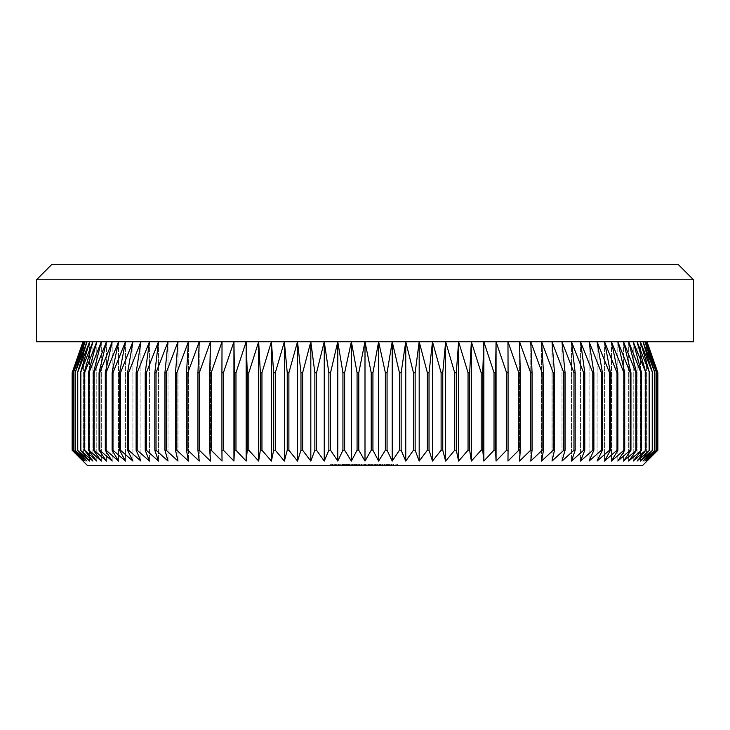 <?xml version="1.0" encoding="UTF-8"?>
<svg xmlns="http://www.w3.org/2000/svg" width="730" height="730" viewBox="0 0 730 730"><rect width="100%" height="100%" fill="white"/><g stroke="black" fill="none" stroke-linecap="round" stroke-linejoin="round"><path stroke-width="0.55" stroke-dasharray="3.65 2.74" d="M87.636 465.722L642.364 465.722M358.777 372.747L357.07 372.747L351.376 341.759L647.017 341.759L657.557 372.747L646.269 341.759L656.571 372.747L644.955 341.759L654.91 372.747L642.993 341.759L652.565 372.747L640.374 341.759L649.554 372.747L637.108 341.759L645.877 372.747L633.211 341.759L641.542 372.747L640.976 372.747L628.685 341.759L636.56 372.747L635.921 372.747L623.548 341.759L630.948 372.747L630.227 372.747L617.808 341.759L624.707 372.747L623.922 372.747L611.475 341.759L617.872 372.747L617.005 372.747L604.559 341.759L610.435 372.747L609.504 372.747L597.094 341.759L602.433 372.747L601.429 372.747L589.083 341.759L593.873 372.747L592.806 372.747L580.551 341.759L584.776 372.747L583.644 372.747L571.508 341.759L575.167 372.747L573.972 372.747L561.99 341.759L565.066 372.747L563.815 372.747L552.008 341.759L554.499 372.747L553.194 372.747L541.596 341.759L543.494 372.747L542.135 372.747L530.765 341.759L532.061 372.747L530.664 372.747L519.55 341.759L520.253 372.747L518.802 372.747L507.97 341.759L508.071 372.747L506.583 372.747L496.062 341.759L495.561 372.747L494.027 372.747L483.844 341.759L482.74 372.747L481.18 372.747L471.343 341.759L469.645 372.747L468.049 372.747L458.604 341.759L456.314 372.747L454.69 372.747L445.638 341.759L442.763 372.747L441.112 372.747L432.488 341.759L429.03 372.747L427.36 372.747L419.184 341.759L415.142 372.747L413.463 372.747L405.752 341.759L401.144 372.747L399.456 372.747L392.22 341.759L387.064 372.747L385.367 372.747L378.624 341.759L372.93 372.747L371.223 372.747L365 341.759L358.777 372.747L358.777 450.227L365 461.068L371.223 450.227L372.93 450.227L378.624 461.068L385.367 450.227L387.064 450.227L392.22 461.068L399.456 450.227L401.144 450.227L405.752 461.068L413.463 450.227L415.142 450.227L419.184 461.068L427.36 450.227L429.03 450.227L432.488 461.068L441.112 450.227L442.763 450.227L445.638 461.068L454.69 450.227L456.314 450.227L458.604 461.068L468.049 450.227L469.645 450.227L471.343 461.068L481.18 450.227L482.74 450.227L483.844 461.068L494.027 450.227L495.561 450.227L496.062 461.068L506.583 450.227L508.071 450.227L507.97 461.068L518.802 450.227L520.253 450.227L519.55 461.068L530.664 450.227L532.061 450.227L530.765 461.068L542.135 450.227L543.494 450.227L541.596 461.068L553.194 450.227L554.499 450.227L552.008 461.068L563.815 450.227L565.066 450.227L561.99 461.068L573.972 450.227L575.167 450.227L571.508 461.068L583.644 450.227L584.776 450.227L580.551 461.068L592.806 450.227L593.873 450.227L589.083 461.068L601.429 450.227L602.433 450.227L597.094 461.068L609.504 450.227L610.435 450.227L604.559 461.068L617.005 450.227L617.872 450.227L611.475 461.068L623.922 450.227L624.707 450.227L617.808 461.068L630.227 450.227L630.948 450.227L623.548 461.068L635.921 450.227L636.56 450.227L628.685 461.068L640.976 450.227L641.542 450.227L633.211 461.068L645.384 450.227L637.108 461.068L649.554 450.227L640.374 461.068L652.565 450.227L642.993 461.068L654.91 450.227L644.955 461.068L656.571 450.227L646.269 461.068L657.557 450.227L646.935 461.068L657.858 450.227L657.858 372.747L646.935 341.759L365 341.759L693.5 341.759M678.006 264.278L51.994 264.278M36.5 279.773L693.5 279.773M371.625 464.171L376.251 464.171L375.512 464.171L375.512 465.722L371.625 465.722L377.191 465.722L373.066 465.722L375.512 465.722L375.512 464.171L375.512 465.722L375.512 464.171L371.625 464.171L371.625 465.722M353.649 465.722L348.913 465.722L353.649 465.722L353.649 464.171L351.869 464.171L351.869 465.722M347.024 465.722L342.607 465.722L347.443 465.722L344.925 465.722L347.024 465.722L347.024 464.171L345.372 464.171L345.372 465.722L345.363 464.171L343.657 464.171L343.657 465.722M341.877 465.722L336.302 465.722L341.877 465.722L341.877 464.171L339.039 464.171L339.039 465.722L339.039 464.171L336.302 464.171L336.302 465.722M362.728 464.171L370.101 464.171L361.168 464.171L361.898 464.171L361.898 465.722L361.168 465.722L370.101 465.722L361.898 465.722L361.898 464.171L361.898 465.722L361.898 464.171L362.728 464.171L362.728 465.722M356.295 464.171L353.174 464.171L358.749 464.171L358.749 465.722L359.479 465.722L353.174 465.722L358.749 465.722L356.331 465.722L358.749 465.722L358.749 464.171L359.479 464.171L359.479 465.722L359.479 464.171L358.749 464.171L358.749 465.722L358.749 464.171L356.295 464.171L356.295 465.722M339.195 465.722L342.452 465.722L339.195 465.722L342.452 465.722L339.195 465.722L339.195 464.171L339.195 465.722L339.195 464.171L342.452 464.171L342.452 465.722L342.452 464.171L339.195 464.171L339.195 465.722M344.241 465.722L349.597 465.722L344.241 465.722L344.241 464.171L346.421 464.171L346.421 465.722M351.705 465.722L350.966 465.722L351.705 465.722L351.705 464.171L351.705 465.722M374.691 464.171L371.57 464.171L377.145 464.171L377.145 465.722L377.875 465.722L371.57 465.722L377.145 465.722L374.727 465.722L377.145 465.722L377.145 464.171L377.875 464.171L377.875 465.722L377.875 464.171L377.145 464.171L377.145 465.722L377.145 464.171L374.691 464.171L374.691 465.722M382.575 464.171L379.563 464.171L380.293 464.171L380.293 465.722L379.563 465.722L384.82 465.722L380.293 465.722L380.293 464.171L380.293 465.722L380.293 464.171L382.575 464.171L382.575 465.722M389.51 464.171L386.498 464.171L387.238 464.171L387.238 465.722L386.498 465.722L391.755 465.722L387.238 465.722L387.238 464.171L387.238 465.722L387.238 464.171L389.51 464.171L389.51 465.722M330.936 465.722L335.462 465.722L330.097 465.722L334.723 465.722L330.936 465.722L330.936 464.171L331.785 464.171L331.785 465.722M360.483 465.722L355.327 465.722L360.483 465.722L360.483 464.171L357.007 464.171L357.007 465.722M364.681 465.722L361.532 465.722L364.681 465.722L364.681 464.171L364.681 465.722M370.046 465.722L365.319 465.722L370.046 465.722L370.046 464.171L368.267 464.171L368.267 465.722L368.303 464.171L366.369 464.171L366.369 465.722M383.505 465.722L377.93 465.722L383.505 465.722L383.505 464.171L380.668 464.171L380.668 465.722L380.668 464.171L377.93 464.171L377.93 465.722M387.393 465.722L384.236 465.722L387.393 465.722L387.393 464.171L387.393 465.722M392.749 465.722L388.022 465.722L392.749 465.722L392.749 464.171L390.97 464.171L390.97 465.722M396.855 465.722L395.587 465.722L397.585 465.722L396.855 465.722L396.855 464.171L396.855 465.722M657.557 372.747L657.557 450.227M657.474 372.747L657.474 450.227M656.571 372.747L656.571 450.227M656.407 372.747L656.407 450.227M654.91 372.747L654.91 450.227M654.664 372.747L654.664 450.227M652.565 372.747L652.565 450.227M652.237 372.747L652.237 450.227M649.554 372.747L649.554 450.227M649.143 372.747L649.143 450.227M645.877 372.747L645.877 450.227M645.384 372.747L645.384 450.227M641.542 372.747L641.542 450.227M640.976 372.747L640.976 450.227M636.56 372.747L636.56 450.227M635.921 372.747L635.921 450.227M630.948 372.747L630.948 450.227M630.227 372.747L630.227 450.227M624.707 372.747L624.707 450.227M623.922 372.747L623.922 450.227M617.872 372.747L617.872 450.227M617.005 372.747L617.005 450.227M610.435 372.747L610.435 450.227M609.504 372.747L609.504 450.227M602.433 372.747L602.433 450.227M601.429 372.747L601.429 450.227M593.873 372.747L593.873 450.227M592.806 372.747L592.806 450.227M584.776 372.747L584.776 450.227M583.644 372.747L583.644 450.227M575.167 372.747L575.167 450.227M573.972 372.747L573.972 450.227M565.066 372.747L565.066 450.227M563.815 372.747L563.815 450.227M554.499 372.747L554.499 450.227M553.194 372.747L553.194 450.227M543.494 372.747L543.494 450.227M542.135 372.747L542.135 450.227M532.061 372.747L532.061 450.227M530.664 372.747L530.664 450.227M520.253 372.747L520.253 450.227M518.802 372.747L518.802 450.227M508.071 372.747L508.071 450.227M506.583 372.747L506.583 450.227M495.561 372.747L495.561 450.227M494.027 372.747L494.027 450.227M482.74 372.747L482.74 450.227M481.18 372.747L481.18 450.227M469.645 372.747L469.645 450.227M468.049 372.747L468.049 450.227M456.314 372.747L456.314 450.227M454.69 372.747L454.69 450.227M442.763 372.747L442.763 450.227M441.112 372.747L441.112 450.227M429.03 372.747L429.03 450.227M427.36 372.747L427.36 450.227M415.142 372.747L415.142 450.227M413.463 372.747L413.463 450.227M401.144 372.747L401.144 450.227M399.456 372.747L399.456 450.227M387.064 372.747L387.064 450.227M385.367 372.747L385.367 450.227M372.93 372.747L372.93 450.227M371.223 372.747L371.223 450.227M358.777 450.227L357.07 450.227L357.07 372.747M342.936 372.747L337.78 341.759L351.376 341.759L344.633 372.747L344.633 450.227L342.936 450.227L342.936 372.747L344.633 372.747M328.856 372.747L324.248 341.759L337.78 341.759L330.544 372.747L330.544 450.227L328.856 450.227L328.856 372.747L330.544 372.747M314.858 372.747L310.816 341.759L324.248 341.759L316.537 372.747L316.537 450.227L314.858 450.227L314.858 372.747L316.537 372.747M300.97 372.747L297.512 341.759L310.816 341.759L302.64 372.747L302.64 450.227L300.97 450.227L300.97 372.747L302.64 372.747M287.237 372.747L284.362 341.759L297.512 341.759L288.888 372.747L288.888 450.227L287.237 450.227L287.237 372.747L288.888 372.747M273.686 372.747L271.396 341.759L284.362 341.759L275.31 372.747L275.31 450.227L273.686 450.227L273.686 372.747L275.31 372.747M260.354 372.747L258.657 341.759L271.396 341.759L261.951 372.747L261.951 450.227L260.354 450.227L260.354 372.747L261.951 372.747M247.26 372.747L246.156 341.759L258.657 341.759L248.821 372.747L248.821 450.227L247.26 450.227L247.26 372.747L248.821 372.747M234.44 372.747L233.938 341.759L246.156 341.759L235.973 372.747L235.973 450.227L234.44 450.227L234.44 372.747L235.973 372.747M221.929 372.747L222.029 341.759L233.938 341.759L223.416 372.747L223.416 450.227L221.929 450.227L221.929 372.747L223.416 372.747M209.747 372.747L210.45 341.759L222.029 341.759L211.198 372.747L211.198 450.227L209.747 450.227L209.747 372.747L211.198 372.747M197.939 372.747L199.235 341.759L210.45 341.759L199.336 372.747L199.336 450.227L197.939 450.227L197.939 372.747L199.336 372.747M186.506 372.747L188.404 341.759L199.235 341.759L187.865 372.747L187.865 450.227L186.506 450.227L186.506 372.747L187.865 372.747M175.501 372.747L177.992 341.759L188.404 341.759L176.806 372.747L176.806 450.227L175.501 450.227L175.501 372.747L176.806 372.747M164.934 372.747L168.01 341.759L177.992 341.759L166.185 372.747L166.185 450.227L164.934 450.227L164.934 372.747L166.185 372.747M154.833 372.747L158.492 341.759L168.01 341.759L156.028 372.747L156.028 450.227L154.833 450.227L154.833 372.747L156.028 372.747M145.224 372.747L149.449 341.759L158.492 341.759L146.356 372.747L146.356 450.227L145.224 450.227L145.224 372.747L146.356 372.747M136.127 372.747L140.917 341.759L149.449 341.759L137.194 372.747L137.194 450.227L136.127 450.227L136.127 372.747L137.194 372.747M127.568 372.747L132.906 341.759L140.917 341.759L128.571 372.747L128.571 450.227L127.568 450.227L127.568 372.747L128.571 372.747M119.565 372.747L125.441 341.759L132.906 341.759L120.496 372.747L120.496 450.227L119.565 450.227L119.565 372.747L120.496 372.747M112.128 372.747L118.525 341.759L125.441 341.759L112.995 372.747L112.995 450.227L112.128 450.227L112.128 372.747L112.995 372.747M105.293 372.747L112.192 341.759L118.525 341.759L106.078 372.747L106.078 450.227L105.293 450.227L105.293 372.747L106.078 372.747M99.052 372.747L106.452 341.759L112.192 341.759L99.773 372.747L99.773 450.227L99.052 450.227L99.052 372.747L99.773 372.747M93.44 372.747L101.315 341.759L106.452 341.759L94.079 372.747L94.079 450.227L93.44 450.227L93.44 372.747L94.079 372.747M88.458 372.747L96.789 341.759L101.315 341.759L89.023 372.747L89.023 450.227L88.458 450.227L88.458 372.747L89.023 372.747M84.123 372.747L92.892 341.759L96.789 341.759L84.616 372.747L84.616 450.227L84.123 450.227L84.123 372.747L84.616 372.747M80.446 372.747L89.626 341.759L92.892 341.759L80.857 372.747L80.857 450.227L80.857 372.747M77.435 372.747L87.007 341.759L89.626 341.759L77.763 372.747L77.763 450.227L77.763 372.747M75.09 372.747L85.045 341.759L87.007 341.759L75.336 372.747L75.336 450.227L75.336 372.747M73.429 372.747L83.731 341.759L85.045 341.759L73.593 372.747L73.593 450.227L73.593 372.747M72.443 372.747L83.065 341.759L83.731 341.759L72.526 372.747L72.526 450.227L72.526 372.747M36.5 341.759L365 341.759L82.983 341.759L72.142 372.747L72.142 450.227L83.065 461.068L72.443 450.227M72.526 450.227L83.731 461.068L73.429 450.227M73.593 450.227L85.045 461.068L75.09 450.227M75.336 450.227L87.007 461.068L77.435 450.227M77.763 450.227L89.626 461.068L80.446 450.227M80.857 450.227L92.892 461.068L84.123 450.227M84.616 450.227L96.789 461.068L88.458 450.227M89.023 450.227L101.315 461.068L93.44 450.227M94.079 450.227L106.452 461.068L99.052 450.227M99.773 450.227L112.192 461.068L105.293 450.227M106.078 450.227L118.525 461.068L112.128 450.227M112.995 450.227L125.441 461.068L119.565 450.227M120.496 450.227L132.906 461.068L127.568 450.227M128.571 450.227L140.917 461.068L136.127 450.227M137.194 450.227L149.449 461.068L145.224 450.227M146.356 450.227L158.492 461.068L154.833 450.227M156.028 450.227L168.01 461.068L164.934 450.227M166.185 450.227L177.992 461.068L175.501 450.227M176.806 450.227L188.404 461.068L186.506 450.227M187.865 450.227L199.235 461.068L197.939 450.227M199.336 450.227L210.45 461.068L209.747 450.227M211.198 450.227L222.029 461.068L221.929 450.227M223.416 450.227L233.938 461.068L234.44 450.227M235.973 450.227L246.156 461.068L247.26 450.227M248.821 450.227L258.657 461.068L260.354 450.227M261.951 450.227L271.396 461.068L273.686 450.227M275.31 450.227L284.362 461.068L287.237 450.227M288.888 450.227L297.512 461.068L300.97 450.227M302.64 450.227L310.816 461.068L314.858 450.227M316.537 450.227L324.248 461.068L328.856 450.227M330.544 450.227L337.78 461.068L342.936 450.227M344.633 450.227L351.376 461.068L357.07 450.227M222.029 341.759L222.029 461.068L222.029 341.759M210.45 341.759L210.45 461.068L210.45 341.759M199.235 341.759L199.235 461.068L199.235 341.759M188.404 341.759L188.404 461.068L188.404 341.759M177.992 341.759L177.992 461.068L177.992 341.759M168.01 341.759L168.01 461.068L168.01 341.759M158.492 341.759L158.492 461.068L158.492 341.759M149.449 341.759L149.449 461.068L149.449 341.759M140.917 341.759L140.917 461.068L140.917 341.759M132.906 341.759L132.906 461.068L132.906 341.759M125.441 341.759L125.441 461.068L125.441 341.759M118.525 341.759L118.525 461.068L118.525 341.759M112.192 341.759L112.192 461.068L112.192 341.759M106.452 341.759L106.452 461.068L106.452 341.759M101.315 341.759L101.315 461.068L101.315 341.759M96.789 341.759L96.789 461.068L96.789 341.759M92.892 341.759L92.892 461.068L92.892 341.759M89.626 341.759L89.626 461.068L89.626 341.759M87.007 341.759L87.007 461.068L87.007 341.759M85.045 341.759L85.045 461.068L85.045 341.759M83.731 341.759L83.731 461.068L83.731 341.759M83.065 341.759L83.065 461.068L83.065 341.759M233.938 341.759L233.938 461.068M246.156 341.759L246.156 461.068M258.657 341.759L258.657 461.068M271.396 341.759L271.396 461.068M284.362 341.759L284.362 461.068M297.512 341.759L297.512 461.068M310.816 341.759L310.816 461.068M324.248 341.759L324.248 461.068M337.78 341.759L337.78 461.068M351.376 341.759L351.376 461.068M365 341.759L365 461.068M378.624 341.759L378.624 461.068M392.22 341.759L392.22 461.068M405.752 341.759L405.752 461.068M419.184 341.759L419.184 461.068M432.488 341.759L432.488 461.068M445.638 341.759L445.638 461.068M458.604 341.759L458.604 461.068M471.343 341.759L471.343 461.068M483.844 341.759L483.844 461.068M496.062 341.759L496.062 461.068M507.97 341.759L507.97 461.068L507.97 341.759M519.55 341.759L519.55 461.068L519.55 341.759M530.765 341.759L530.765 461.068L530.765 341.759M541.596 341.759L541.596 461.068L541.596 341.759M552.008 341.759L552.008 461.068L552.008 341.759M561.99 341.759L561.99 461.068L561.99 341.759M571.508 341.759L571.508 461.068L571.508 341.759M580.551 341.759L580.551 461.068L580.551 341.759M589.083 341.759L589.083 461.068L589.083 341.759M597.094 341.759L597.094 461.068L597.094 341.759M604.559 341.759L604.559 461.068L604.559 341.759M611.475 341.759L611.475 461.068L611.475 341.759M617.808 341.759L617.808 461.068L617.808 341.759M623.548 341.759L623.548 461.068L623.548 341.759M628.685 341.759L628.685 461.068L628.685 341.759M633.211 341.759L633.211 461.068L633.211 341.759M637.108 341.759L637.108 461.068L637.108 341.759M640.374 341.759L640.374 461.068L640.374 341.759M642.993 341.759L642.993 461.068L642.993 341.759M644.955 341.759L644.955 461.068L644.955 341.759M646.269 341.759L646.269 461.068L646.269 341.759M646.935 341.759L646.935 461.068L646.935 341.759M338.455 464.171L338.455 465.722L338.455 464.171L342.452 464.171L342.452 465.722L342.452 464.171L338.455 464.171M346.421 464.171L348.63 464.171L348.63 465.722M348.63 464.171L349.287 464.171L349.287 465.722M349.287 464.171L346.513 464.171L346.513 465.722L346.531 464.171L343.501 464.171L343.501 465.722M343.501 464.171L344.195 464.171L344.195 465.722M344.195 464.171L348.949 464.171L348.949 465.722M348.949 464.171L349.597 464.171L349.597 465.722M349.597 464.171L344.241 464.171M344.314 464.171L348.867 464.171L344.314 464.171L344.314 465.722L348.867 465.722L344.314 465.722M348.867 464.171L348.867 465.722M345.025 464.171L345.025 465.722M346.577 464.171L346.577 465.722M350.966 464.171L350.966 465.722L350.966 464.171L351.705 464.171L350.966 464.171M353.174 464.171L353.174 465.722M356.322 464.171L356.322 465.722L353.913 465.722L356.322 465.722L356.331 464.171L358.749 464.171L353.913 464.171L356.322 464.171L356.322 465.722M358.749 464.171L358.749 465.722M353.913 464.171L353.913 465.722M361.168 464.171L361.168 465.722L361.168 464.171M363.969 464.171L363.969 465.722M365.876 464.171L365.876 465.722M368.066 464.171L368.066 465.722M370.101 464.171L370.101 465.722M369.362 464.171L369.362 465.722L369.362 464.171M367.938 464.171L367.938 465.722M365.995 464.171L365.995 465.722M365.265 464.171L365.265 465.722L365.265 464.171M363.841 464.171L363.841 465.722M371.57 464.171L371.57 465.722M374.718 464.171L374.718 465.722L372.309 465.722L374.718 465.722L374.727 464.171L377.145 464.171L372.309 464.171L374.718 464.171L374.718 465.722M377.145 464.171L377.145 465.722M372.309 464.171L372.309 465.722M379.563 464.171L379.563 465.722L379.563 464.171M384.82 464.171L384.82 465.722M384.08 464.171L384.08 465.722L384.08 464.171M383.989 464.171L383.989 465.722M382.447 464.171L382.447 465.722M380.412 464.171L380.412 465.722M386.498 464.171L386.498 465.722L386.498 464.171M391.755 464.171L391.755 465.722M390.97 464.171L388.342 464.171L391.015 464.171L391.015 465.722M390.933 464.171L390.933 465.722M389.382 464.171L389.382 465.722M387.347 464.171L387.347 465.722M331.785 464.171L335.143 464.171L335.143 465.722L335.143 464.171L332.36 464.171L332.36 465.722M332.36 464.171L331.913 465.722M331.913 464.171L332.88 464.171L332.88 465.722M332.88 464.171L335.462 464.171L335.462 465.722M335.462 464.171L332.597 464.171L332.597 465.722M332.597 464.171L330.097 464.171L330.097 465.722M330.097 464.171L330.836 464.171L330.836 465.722M330.836 464.171L332.643 464.171L332.643 465.722M332.643 464.171L334.723 464.171L334.723 465.722M334.723 464.171L332.743 464.171L332.743 465.722M332.743 464.171L330.936 464.171M336.302 464.171L341.877 464.171M341.138 464.171L339.067 464.171L341.138 464.171L341.138 465.722L337.041 465.722L341.138 465.722M337.041 464.171L339.067 464.171L337.041 464.171L337.041 465.722M339.067 464.171L339.067 465.722L339.067 464.171M340.828 464.171L340.828 465.722M343.657 464.171L342.927 464.171L342.927 465.722M342.927 464.171L347.763 464.171L347.763 465.722M347.763 464.171L346.805 464.171L346.805 465.722M346.805 464.171L347.69 464.171L347.69 465.722M347.69 464.171L348.183 464.171L348.183 465.722M348.183 464.171L345.345 464.171L345.345 465.722L345.354 464.171L342.607 464.171L342.607 465.722M342.607 464.171L343.346 464.171L343.346 465.722M343.346 464.171L343.985 464.171L343.985 465.722M343.985 464.171L347.443 464.171L347.443 465.722M347.443 464.171L344.925 464.171L344.925 465.722L344.925 464.171L347.024 464.171M351.869 464.171L349.971 464.171L349.971 465.722M349.971 464.171L349.232 464.171L349.232 465.722M349.232 464.171L351.906 464.171L351.906 465.722M351.906 464.171L354.379 464.171L354.379 465.722M354.379 464.171L350.674 464.171L350.674 465.722M350.674 464.171L354.488 464.171L354.488 465.722L354.488 464.171L348.913 464.171L348.913 465.722M348.913 464.171L352.097 464.171L352.097 465.722M352.097 464.171L353.649 464.171M357.007 464.171L356.423 464.171L356.423 465.722M356.423 464.171L358.704 464.171L358.704 465.722M358.704 464.171L357.837 464.171L357.837 465.722M357.837 464.171L355.327 464.171L355.327 465.722M355.327 464.171L357.937 464.171L357.937 465.722M357.937 464.171L360.483 464.171M357.901 464.171L359.744 464.171L357.901 464.171L357.901 465.722L356.067 465.722L359.744 465.722L357.901 465.722M356.067 464.171L356.067 465.722M357.974 464.171L357.974 465.722M359.744 464.171L359.744 465.722M361.532 464.171L361.532 465.722L361.532 464.171L364.681 464.171L361.532 464.171M366.369 464.171L365.63 464.171L365.63 465.722M365.63 464.171L370.785 464.171L370.785 465.722M370.785 464.171L367.071 464.171L367.071 465.722M367.071 464.171L370.886 464.171L370.886 465.722L370.886 464.171L365.319 464.171L365.319 465.722M365.319 464.171L368.495 464.171L368.495 465.722M368.495 464.171L370.046 464.171M376.096 464.171L376.096 465.722M376.251 464.171L376.251 465.722L376.251 464.171L377.191 464.171L377.191 465.722L377.191 464.171L376.251 464.171L376.251 465.722L376.251 464.171M373.066 464.171L375.512 464.171L373.066 464.171L373.066 465.722M377.93 464.171L383.505 464.171M382.766 464.171L380.695 464.171L382.766 464.171L382.766 465.722L378.669 465.722L382.766 465.722M378.669 464.171L380.695 464.171L378.669 464.171L378.669 465.722M380.695 464.171L380.695 465.722L380.695 464.171M382.456 464.171L382.456 465.722M384.236 464.171L384.236 465.722L384.236 464.171L387.393 464.171L384.236 464.171M389.072 464.171L389.072 465.722M388.342 464.171L388.342 465.722M391.015 464.171L393.488 464.171L393.488 465.722M393.488 464.171L389.774 464.171L389.774 465.722M389.774 464.171L393.598 464.171L393.598 465.722L393.598 464.171L388.022 464.171L388.022 465.722M388.022 464.171L391.198 464.171L391.198 465.722M391.198 464.171L392.749 464.171M395.587 464.171L397.585 464.171L395.587 464.171L395.587 465.722M396.071 464.171L396.071 465.722M397.585 464.171L397.585 465.722L397.585 464.171M361.898 464.171L361.898 465.722M380.293 464.171L380.293 465.722M387.238 464.171L387.238 465.722M352.727 464.171L352.727 465.722M359.534 464.171L359.534 465.722M369.124 464.171L369.124 465.722M391.827 464.171L391.827 465.722"/><path stroke-width="1.09" d="M693.5 279.773L36.5 279.773L51.994 264.278L678.006 264.278L693.5 279.773L693.5 341.759L365 341.759L371.223 372.747L372.93 372.747L378.624 341.759L385.367 372.747L387.064 372.747L392.22 341.759L399.456 372.747L401.144 372.747L405.752 341.759L413.463 372.747L415.142 372.747L419.184 341.759L427.36 372.747L429.03 372.747L432.488 341.759L441.112 372.747L442.763 372.747L445.638 341.759L454.69 372.747L456.314 372.747L458.604 341.759L468.049 372.747L469.645 372.747L471.343 341.759L481.18 372.747L482.74 372.747L483.844 341.759L494.027 372.747L495.561 372.747L496.062 341.759L506.583 372.747L508.071 372.747L507.97 341.759L518.802 372.747L520.253 372.747L519.55 341.759L530.664 372.747L532.061 372.747L530.765 341.759L542.135 372.747L543.494 372.747L541.596 341.759L553.194 372.747L554.499 372.747L552.008 341.759L563.815 372.747L565.066 372.747L561.99 341.759L573.972 372.747L575.167 372.747L571.508 341.759L583.644 372.747L584.776 372.747L580.551 341.759L592.806 372.747L593.873 372.747L589.083 341.759L601.429 372.747L602.433 372.747L597.094 341.759L609.504 372.747L610.435 372.747L604.559 341.759L617.005 372.747L617.872 372.747L611.475 341.759L623.922 372.747L624.707 372.747L617.808 341.759L630.227 372.747L630.948 372.747L623.548 341.759L635.921 372.747L636.56 372.747L628.685 341.759L640.976 372.747L641.542 372.747L633.211 341.759L645.877 372.747L637.108 341.759L649.554 372.747L640.374 341.759L652.565 372.747L642.993 341.759L654.91 372.747L644.955 341.759L656.571 372.747L646.269 341.759L657.557 372.747L646.935 341.759L657.858 372.747L657.858 450.227L642.364 465.722L87.636 465.722L72.142 450.227L72.142 372.747L83.065 341.759L72.443 372.747L72.526 450.227L72.443 372.747M647.017 341.759L657.858 372.747L657.858 450.227L646.935 461.068L657.557 450.227L646.269 461.068L656.571 450.227L644.955 461.068L654.91 450.227L642.993 461.068L652.565 450.227L640.374 461.068L649.554 450.227L637.108 461.068L645.877 450.227L633.211 461.068L641.542 450.227L628.685 461.068L636.56 450.227L623.548 461.068L630.948 450.227L630.227 450.227L617.808 461.068L624.707 450.227L623.922 450.227L611.475 461.068L617.872 450.227L617.005 450.227L604.559 461.068L610.435 450.227L609.504 450.227L597.094 461.068L602.433 450.227L601.429 450.227L589.083 461.068L593.873 450.227L592.806 450.227L580.551 461.068L584.776 450.227L583.644 450.227L571.508 461.068L575.167 450.227L573.972 450.227L561.99 461.068L565.066 450.227L563.815 450.227L552.008 461.068L554.499 450.227L553.194 450.227L541.596 461.068L543.494 450.227L542.135 450.227L530.765 461.068L532.061 450.227L530.664 450.227L519.55 461.068L520.253 450.227L518.802 450.227L507.97 461.068L508.071 450.227L506.583 450.227L496.062 461.068L495.561 450.227L494.027 450.227L483.844 461.068L482.74 450.227L481.18 450.227L471.343 461.068L469.645 450.227L468.049 450.227L458.604 461.068L456.314 450.227L454.69 450.227L445.638 461.068L442.763 450.227L441.112 450.227L432.488 461.068L429.03 450.227L427.36 450.227L419.184 461.068L415.142 450.227L413.463 450.227L405.752 461.068L401.144 450.227L399.456 450.227L392.22 461.068L387.064 450.227L385.367 450.227L378.624 461.068L372.93 450.227L371.223 450.227L365 461.068L358.777 450.227L357.07 450.227L351.376 461.068L344.633 450.227L342.936 450.227L337.78 461.068L330.544 450.227L328.856 450.227L324.248 461.068L316.537 450.227L314.858 450.227L310.816 461.068L302.64 450.227L300.97 450.227L297.512 461.068L288.888 450.227L287.237 450.227L284.362 461.068L275.31 450.227L273.686 450.227L271.396 461.068L261.951 450.227L260.354 450.227L258.657 461.068L248.821 450.227L247.26 450.227L246.156 461.068L235.973 450.227L234.44 450.227L233.938 461.068L223.416 450.227L221.929 450.227L222.029 461.068L211.198 450.227L209.747 450.227L210.45 461.068L199.336 450.227L197.939 450.227L199.235 461.068L187.865 450.227L186.506 450.227L188.404 461.068L176.806 450.227L175.501 450.227L177.992 461.068L166.185 450.227L164.934 450.227L168.01 461.068L156.028 450.227L154.833 450.227L158.492 461.068L146.356 450.227L145.224 450.227L149.449 461.068L137.194 450.227L136.127 450.227L140.917 461.068L128.571 450.227L127.568 450.227L132.906 461.068L120.496 450.227L119.565 450.227L125.441 461.068L112.995 450.227L112.128 450.227L118.525 461.068L106.078 450.227L105.293 450.227L112.192 461.068L99.773 450.227L99.052 450.227L106.452 461.068L94.079 450.227L93.44 450.227L101.315 461.068L89.023 450.227L88.458 450.227L96.789 461.068L84.616 450.227L92.892 461.068L80.446 450.227L89.626 461.068L77.435 450.227L87.007 461.068L75.09 450.227L85.045 461.068L73.429 450.227L83.731 461.068L72.526 450.227M372.93 372.747L372.93 450.227M371.223 372.747L371.223 450.227M385.367 372.747L385.367 450.227M387.064 372.747L387.064 450.227M399.456 372.747L399.456 450.227M401.144 372.747L401.144 450.227M413.463 372.747L413.463 450.227M415.142 372.747L415.142 450.227M427.36 372.747L427.36 450.227M429.03 372.747L429.03 450.227M441.112 372.747L441.112 450.227M442.763 372.747L442.763 450.227M454.69 372.747L454.69 450.227M456.314 372.747L456.314 450.227M468.049 372.747L468.049 450.227M469.645 372.747L469.645 450.227M481.18 372.747L481.18 450.227M482.74 372.747L482.74 450.227M494.027 372.747L494.027 450.227M495.561 372.747L495.561 450.227M506.583 372.747L506.583 450.227M508.071 372.747L508.071 450.227M518.802 372.747L518.802 450.227M520.253 372.747L520.253 450.227M530.664 372.747L530.664 450.227M532.061 372.747L532.061 450.227M542.135 372.747L542.135 450.227M543.494 372.747L543.494 450.227M553.194 372.747L553.194 450.227M554.499 372.747L554.499 450.227M563.815 372.747L563.815 450.227M565.066 372.747L565.066 450.227M573.972 372.747L573.972 450.227M575.167 372.747L575.167 450.227M583.644 372.747L583.644 450.227M584.776 372.747L584.776 450.227M592.806 372.747L592.806 450.227M593.873 372.747L593.873 450.227M601.429 372.747L601.429 450.227M602.433 372.747L602.433 450.227M609.504 372.747L609.504 450.227M610.435 372.747L610.435 450.227M617.005 372.747L617.005 450.227M617.872 372.747L617.872 450.227M623.922 372.747L623.922 450.227M624.707 372.747L624.707 450.227M630.227 372.747L630.227 450.227M630.948 372.747L630.948 450.227M635.921 372.747L635.921 450.227M636.56 372.747L636.56 450.227M640.976 372.747L640.976 450.227M641.542 372.747L641.542 450.227M645.384 372.747L645.384 450.227M645.877 372.747L645.877 450.227M649.143 372.747L649.143 450.227M649.554 372.747L649.554 450.227M652.237 372.747L652.237 450.227M652.565 372.747L652.565 450.227M654.664 372.747L654.664 450.227M654.91 372.747L654.91 450.227M656.407 372.747L656.407 450.227M656.571 372.747L656.571 450.227M657.474 372.747L657.474 450.227M657.557 372.747L657.557 450.227M72.526 372.747L83.731 341.759L73.429 372.747L73.429 450.227M36.5 279.773L36.5 341.759L365 341.759L358.777 372.747L357.07 372.747L351.376 341.759L344.633 372.747L342.936 372.747L337.78 341.759L330.544 372.747L328.856 372.747L324.248 341.759L316.537 372.747L314.858 372.747L310.816 341.759L302.64 372.747L300.97 372.747L297.512 341.759L288.888 372.747L287.237 372.747L284.362 341.759L275.31 372.747L273.686 372.747L271.396 341.759L261.951 372.747L260.354 372.747L258.657 341.759L248.821 372.747L247.26 372.747L246.156 341.759L235.973 372.747L234.44 372.747L233.938 341.759L223.416 372.747L221.929 372.747L222.029 341.759L211.198 372.747L209.747 372.747L210.45 341.759L199.336 372.747L197.939 372.747L199.235 341.759L187.865 372.747L186.506 372.747L188.404 341.759L176.806 372.747L175.501 372.747L177.992 341.759L166.185 372.747L164.934 372.747L168.01 341.759L156.028 372.747L154.833 372.747L158.492 341.759L146.356 372.747L145.224 372.747L149.449 341.759L137.194 372.747L136.127 372.747L140.917 341.759L128.571 372.747L127.568 372.747L132.906 341.759L120.496 372.747L119.565 372.747L125.441 341.759L112.995 372.747L112.128 372.747L118.525 341.759L106.078 372.747L105.293 372.747L112.192 341.759L99.773 372.747L99.052 372.747L106.452 341.759L94.079 372.747L93.44 372.747L101.315 341.759L89.023 372.747L88.458 372.747L96.789 341.759L84.616 372.747L84.123 372.747L92.892 341.759L80.446 372.747L89.626 341.759L77.435 372.747L87.007 341.759L75.09 372.747L85.045 341.759L73.429 372.747M73.593 372.747L73.593 450.227M75.09 372.747L75.09 450.227M75.336 372.747L75.336 450.227M77.435 372.747L77.435 450.227M77.763 372.747L77.763 450.227M80.446 372.747L80.446 450.227M80.857 372.747L80.857 450.227M84.123 372.747L84.123 450.227M84.616 372.747L84.616 450.227M88.458 372.747L88.458 450.227M89.023 372.747L89.023 450.227M93.44 372.747L93.44 450.227M94.079 372.747L94.079 450.227M99.052 372.747L99.052 450.227M99.773 372.747L99.773 450.227M105.293 372.747L105.293 450.227M106.078 372.747L106.078 450.227M112.128 372.747L112.128 450.227M112.995 372.747L112.995 450.227M119.565 372.747L119.565 450.227M120.496 372.747L120.496 450.227M127.568 372.747L127.568 450.227M128.571 372.747L128.571 450.227M136.127 372.747L136.127 450.227M137.194 372.747L137.194 450.227M145.224 372.747L145.224 450.227M146.356 372.747L146.356 450.227M154.833 372.747L154.833 450.227M156.028 372.747L156.028 450.227M164.934 372.747L164.934 450.227M166.185 372.747L166.185 450.227M175.501 372.747L175.501 450.227M176.806 372.747L176.806 450.227M186.506 372.747L186.506 450.227M187.865 372.747L187.865 450.227M197.939 372.747L197.939 450.227M199.336 372.747L199.336 450.227M209.747 372.747L209.747 450.227M211.198 372.747L211.198 450.227M221.929 372.747L221.929 450.227M223.416 372.747L223.416 450.227M234.44 372.747L234.44 450.227M235.973 372.747L235.973 450.227M247.26 372.747L247.26 450.227M248.821 372.747L248.821 450.227M260.354 372.747L260.354 450.227M261.951 372.747L261.951 450.227M273.686 372.747L273.686 450.227M275.31 372.747L275.31 450.227M287.237 372.747L287.237 450.227M288.888 372.747L288.888 450.227M300.97 372.747L300.97 450.227M302.64 372.747L302.64 450.227M314.858 372.747L314.858 450.227M316.537 372.747L316.537 450.227M328.856 372.747L328.856 450.227M330.544 372.747L330.544 450.227M342.936 372.747L342.936 450.227M344.633 372.747L344.633 450.227M357.07 372.747L357.07 450.227M358.777 372.747L358.777 450.227M72.443 450.227L83.065 461.068L72.142 450.227L72.142 372.747L82.983 341.759M365 341.759L365 461.068M351.376 341.759L351.376 461.068M337.78 341.759L337.78 461.068M324.248 341.759L324.248 461.068M310.816 341.759L310.816 461.068M297.512 341.759L297.512 461.068M284.362 341.759L284.362 461.068M271.396 341.759L271.396 461.068M258.657 341.759L258.657 461.068M246.156 341.759L246.156 461.068M233.938 341.759L233.938 461.068M496.062 341.759L496.062 461.068M483.844 341.759L483.844 461.068M471.343 341.759L471.343 461.068M458.604 341.759L458.604 461.068M445.638 341.759L445.638 461.068M432.488 341.759L432.488 461.068M419.184 341.759L419.184 461.068M405.752 341.759L405.752 461.068M392.22 341.759L392.22 461.068M378.624 341.759L378.624 461.068"/></g></svg>
